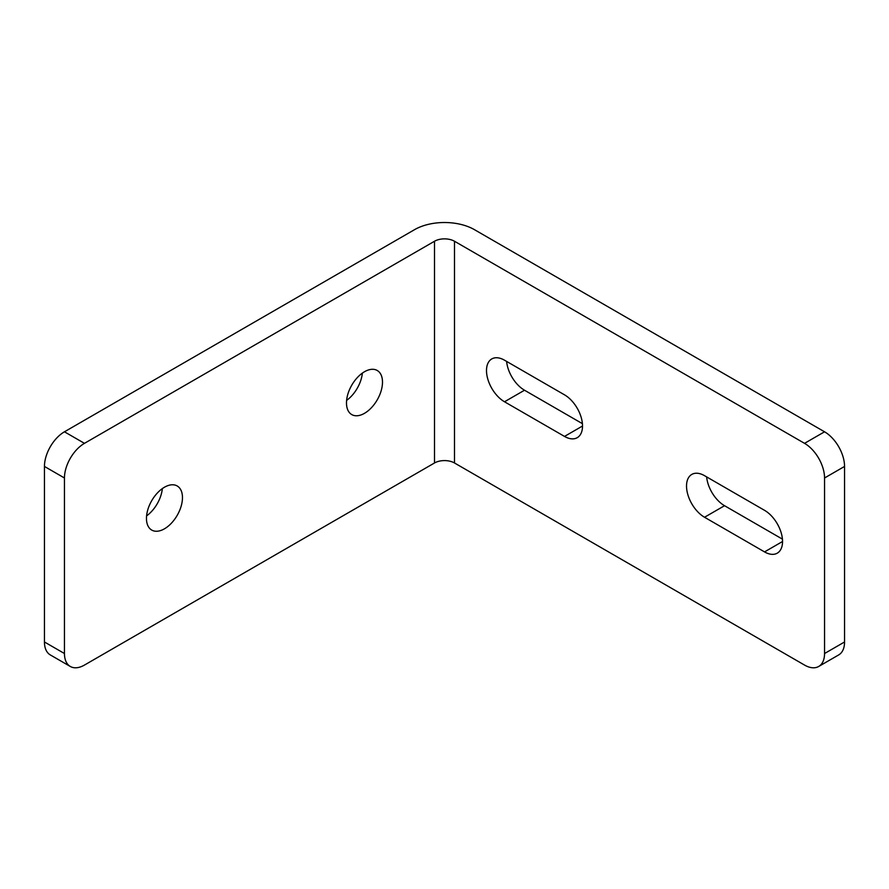 <?xml version="1.0" encoding="UTF-8"?>
<svg xmlns="http://www.w3.org/2000/svg" width="889" height="889" viewBox="0 0 889 889"><rect width="100%" height="100%" fill="white"/><g stroke="black" fill="none" stroke-linecap="round" stroke-linejoin="round"><path stroke-width="1.33" d="M362.368 373.113A25.459 14.702 -60 0 1 346.61 400.394M382.492 382.137A25.459 14.702 -60 0 1 371.38 407.762A25.459 14.702 -60 0 1 351.755 414.585A25.459 14.702 -60 0 1 346.488 402.928A25.459 14.702 -60 0 1 357.6 377.303A25.459 14.702 -60 0 1 377.225 370.48A25.459 14.702 -60 0 1 382.492 382.137M162.343 488.606A25.459 14.702 -60 0 1 146.585 515.887M182.467 497.618A25.459 14.702 -60 0 1 171.355 523.243A25.459 14.702 -60 0 1 151.73 530.066A25.459 14.702 -60 0 1 146.463 518.409A25.459 14.702 -60 0 1 157.575 492.784A25.459 14.702 -60 0 1 177.2 485.972A25.459 14.702 -60 0 1 182.467 497.618M706.644 476.904A25.459 14.702 -120 0 0 724.535 505.708L782.431 539.134M704.533 475.682A25.459 14.702 -120 0 0 691.798 474.415A25.459 14.702 -120 0 0 687.897 494.817A25.459 14.702 -120 0 0 704.533 517.254L764.54 551.902A25.459 14.702 -120 0 0 777.275 553.158A25.459 14.702 -120 0 0 781.175 532.755A25.459 14.702 -120 0 0 764.54 510.33L704.533 475.682M506.619 361.412A25.459 14.702 -120 0 0 524.51 390.227L582.406 423.653M504.508 360.201A25.459 14.702 -120 0 0 491.773 358.934A25.459 14.702 -120 0 0 487.872 379.336A25.459 14.702 -120 0 0 504.508 401.772L564.515 436.421A25.459 14.702 -120 0 0 577.25 437.677A25.459 14.702 -120 0 0 581.15 417.274A25.459 14.702 -120 0 0 564.515 394.838L504.508 360.201M434.499 241.252L434.499 462.98A14.146 8.168 0 0 1 454.501 462.98L804.545 665.072A28.292 16.335 -120 0 0 818.691 666.472A28.292 16.335 -120 0 0 824.548 653.526L824.548 477.993A28.292 16.335 -120 0 0 804.545 443.344L454.501 241.252A14.146 8.168 180 0 0 434.499 241.252L84.455 443.344A28.292 16.335 120 0 0 64.453 477.993L44.45 466.436A28.292 16.335 -60 0 1 64.453 431.798L84.455 443.344M804.545 443.344L824.548 431.798L474.504 229.695A42.428 24.503 180 0 0 414.496 229.695L64.453 431.798M824.548 653.526L844.55 641.98L844.55 466.436L824.548 477.993M434.499 462.98L84.455 665.072A28.292 16.335 120 0 1 70.309 666.472L50.306 654.926A28.292 16.335 -60 0 1 44.45 641.98L44.45 466.436M44.45 641.98L64.453 653.526L64.453 477.993M844.55 641.98A28.292 16.335 60 0 1 838.694 654.926L818.691 666.472M824.548 431.798A28.292 16.335 60 0 1 844.55 466.436M64.453 653.526A28.292 16.335 120 0 0 70.309 666.472M724.535 505.708L704.533 517.254M524.51 390.227L504.508 401.772M454.501 462.98L454.501 241.252M782.542 541.501L764.54 551.902M582.517 426.02L564.515 436.421"/></g></svg>
